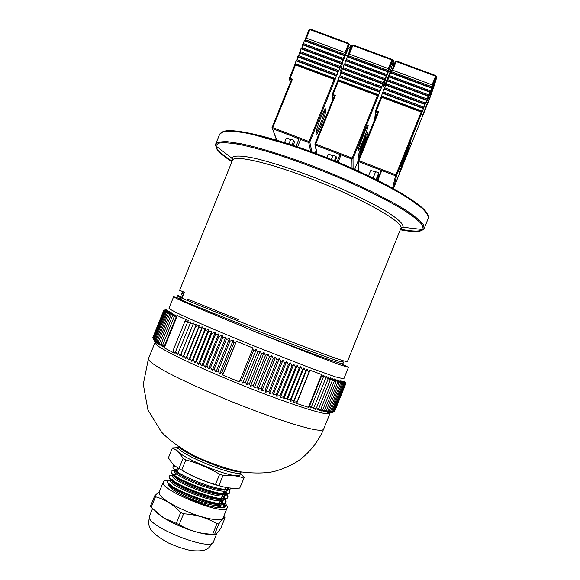 <?xml version="1.0" encoding="UTF-8"?>
<svg xmlns="http://www.w3.org/2000/svg" width="580" height="580" viewBox="0 0 580 580"><rect width="100%" height="100%" fill="white"/><g stroke="black" fill="none" stroke-linecap="round" stroke-linejoin="round"><path stroke-width="0.87" d="M232.5 160.268L179.597 290.333L184.338 292.262L182.236 297.431L177.56 295.343L177.262 296.061L179.873 297.279C187.935 300.832 222.096 314.708 259.963 329.57C298.736 344.752 333.391 357.809 343.686 360.883L347.376 361.652L400.889 228.302C404.137 222.938 368.445 201.869 321.313 182.859C274.202 163.785 233.885 154.157 232.5 160.268C232.478 158.63 232.232 157.905 231.754 158.101C232.95 155.578 239.489 155.404 251.379 157.579C268.315 161.124 294.219 169.462 321.161 180.191C348.043 191.095 372.853 203.152 388.034 212.534C398.518 219.356 403.528 224.177 403.057 227.005L400.78 228.578M238.793 319.747L187.246 298.954M250.052 329.672C299.048 349.029 344.455 365.726 342.976 363.609L343.548 362.174L342.193 361.115M183.635 293.988L181.982 293.379L181.395 294.807L183.012 295.532M181.757 299.751L179.655 299.091L182.207 300.331C190.044 303.84 222.865 317.216 259.209 331.463C296.409 346.021 329.788 358.52 339.873 361.463L343.548 362.174M181.982 293.379L183.599 294.075M286.281 138.359L286.281 138.279C287.114 138.127 288.543 138.598 290.573 139.715M297.605 146.827L300.607 139.403M299.048 138.809L296.017 146.283M293.255 145.348L294.451 142.404M294.444 142.419L293.842 140.324L290.79 139.149L288.876 143.898M293.85 140.338L291.994 144.928M305.269 39.65L345.368 54.564L344.44 55.731L304.195 40.759L305.269 39.65L305.508 38.461L306.392 38.149L345.02 52.505L348.5 43.906L309.865 29.587L306.392 38.149M344.44 55.731L338.858 70.666L337.901 71.891L337.226 74.697L336.262 75.936L296.032 60.864L295.14 64.119L335.298 79.032L309.8 142.028L311.938 151.96M296.032 60.864L296.192 60.458L336.422 75.531M337.901 71.891L297.663 56.84L297.134 59.689L296.192 60.458M297.663 56.84L297.83 56.441L338.06 71.485M339.532 67.846L299.294 52.816L298.765 55.673L297.83 56.441M299.294 52.816L299.461 52.417L339.699 67.447M341.171 63.807L300.933 48.8L300.389 51.671L299.461 52.417M300.933 48.8L301.092 48.394L341.337 63.401M342.809 59.769L302.564 44.776L302.013 47.661L301.092 48.394M302.564 44.776L302.724 44.377L342.969 59.363M304.195 40.759L303.644 43.66L302.724 44.377M345.368 54.564L345.629 53.505L345.02 52.505M343.744 58.587L303.644 43.66L343.744 58.587M342.113 62.611L302.013 47.661L342.113 62.611M340.482 66.635L300.389 51.671L340.482 66.635M338.858 70.666L298.758 55.68L338.858 70.666M297.134 59.682L337.226 74.697L297.134 59.689M336.262 75.936L335.298 79.032M324.118 121.133L319.392 132.82M316.035 133.748L316.078 133.915C316.948 137.279 327.113 111.505 325.829 109.171C325.054 105.741 315.099 130.739 316.035 133.748M342.135 69.469L340.525 71.151L342.881 61.48L347.935 49.003L350.508 46.494L348.739 53.599M345.419 55.223L347.645 56.05M341.359 67.73L342.686 68.222M295.503 63.691L335.595 78.721M316.027 132.9C318.608 129.659 324.51 113.977 324.735 109.758M272.049 127.513L291.363 79.909L292.392 79.235L272.731 127.658L308.973 141.542L334.131 79.402L335.095 79.097M334.131 79.402L295.517 64.916L295.14 64.119M368.554 175.849L370.627 170.687C371.86 170.593 373.447 171.151 375.39 172.354M377.812 180.387L381.792 170.506M381.285 170.317L377.326 180.141M376.485 179.72L378.522 174.66M375.644 171.709L373.099 178.046M378.762 172.905L376.101 179.524M391.362 71.666L432.238 86.869L431.622 88.16L390.594 72.899L391.703 70.572L392.689 70.216L432.071 84.854L435.565 76.161L396.176 61.574L392.689 70.216M431.622 88.16L423.414 108.576L382.401 93.221L381.357 96.447L422.247 111.643L396.655 175.298L393.414 188.601L416.976 130.05M382.401 93.221L382.568 92.815L423.574 108.17M425.053 104.494L384.04 89.153L382.568 92.815M384.04 89.153L384.207 88.747L425.22 104.088M426.699 100.412L385.678 85.086L384.207 88.747M385.678 85.086L385.845 84.68L426.858 99.999M428.337 96.324L387.317 81.026L385.845 84.68M387.317 81.026L387.483 80.62L428.504 95.918M429.976 92.242L388.955 76.959L387.483 80.62M388.955 76.959L389.122 76.553L430.142 91.836M390.594 72.899L389.122 76.553M378.515 174.674L378.762 172.891L375.651 171.694M377.732 180.344L377.986 178.524M432.238 86.869L432.615 85.84L432.071 84.854M428.968 94.997L388.1 79.764L428.968 94.997M427.337 99.064L386.468 83.81L427.337 99.064M425.698 103.138L384.83 87.863L425.698 103.138M423.414 108.576L422.247 111.643M426.568 106.191L393.436 188.609M408.827 148.929L408.878 148.741C409.538 145.979 399.41 171.31 399.272 172.768C398.663 175.349 408.139 151.721 408.827 148.929M400.947 166.17L400.918 166.308C400.265 169.128 410.647 143.159 410.879 141.382C411.575 138.475 401.476 163.698 400.947 166.17M434.601 81.164L436.116 78.228L432.651 87.667L426.104 103.146L434.601 81.164M422.653 114.963L432.187 91.241L422.653 114.963M432.071 87.45L432.651 87.667M427.315 99.825L427.707 99.97M428.41 99.883L428.932 100.079M381.567 95.961L422.428 111.28M430.607 90.93L389.731 75.712L430.607 90.937M424.06 107.206L383.199 91.908L424.06 107.213M436.022 79.815L426.561 106.198L429.954 97.774C435.442 82.476 437.559 75.458 436.29 76.705L432.615 85.84M403.665 161.842L407.116 152.917L403.665 161.842M358.157 160.529L377.551 112.44L378.682 111.744L358.947 160.682L395.893 174.834L421.138 112.034L422.073 111.722M421.138 112.034L381.778 97.273L381.357 96.447M328.258 154.461L328.258 154.41C329.259 154.273 330.767 154.787 332.782 155.947M338.046 162.24L341.018 154.889M339.981 154.49L337.024 161.813M335.233 161.073L336.291 158.456M333.021 155.36L331.354 159.486M336.11 156.549L334.413 160.732M348.109 55.586L388.6 70.637L387.824 71.869L347.188 56.753L348.399 54.44L349.334 54.107L388.339 68.6L391.826 59.958L352.814 45.501L349.334 54.107M387.824 71.869L379.625 92.177L339.01 76.966L338.046 80.207L378.559 95.258L353.017 158.579L353.089 168.715M339.01 76.966L339.169 76.56L379.791 91.77M381.263 88.117L340.649 72.92L339.96 75.719L339.169 76.56M340.649 72.92L340.808 72.514L381.43 87.71M382.909 84.049L342.28 68.875L341.591 71.695L340.808 72.514M342.28 68.875L342.446 68.469L383.068 83.643M384.547 79.989L343.918 64.829L343.222 67.664L342.446 68.469M343.918 64.829L344.085 64.431L384.707 79.583M386.186 75.929L345.557 60.791L344.853 63.633L344.085 64.431M345.557 60.791L345.716 60.385L386.345 75.523M347.188 56.753L346.485 59.609L345.716 60.385M336.284 158.471L336.103 156.528L333.021 155.346M388.6 70.637L388.919 69.593L388.339 68.6M386.969 74.682L346.477 59.609L386.969 74.682M385.337 78.728L344.853 63.633L385.337 78.728M382.068 86.826L341.591 71.695L382.068 86.826M380.436 90.871L339.96 75.719L380.436 90.871M379.625 92.177L378.559 95.258M367.669 133.306L367.669 133.103C367.618 130.079 357.599 155.317 358.164 157.035C358.237 159.862 367.669 136.344 367.669 133.306M358.295 149.887L358.302 150.031C358.418 153.127 368.684 127.259 368.155 125.2C368.111 122.032 358.085 147.139 358.295 149.887M391.058 65.004L393.11 62.285L390.173 71.869L385.236 84.114L383.112 87.072L385.997 77.546L391.058 65.004M388.535 71.26L390.173 71.869M384.134 83.701L385.236 84.114M338.329 79.75L378.798 94.924M343.222 67.664L383.699 82.781M343.222 67.657L383.699 82.773M358.911 147.11L366.386 127.716M358.832 153.975L359.781 151.924M365.473 137.083L365.879 135.763M362.558 146.167L365.675 139.301L363.203 144.246L365.784 137.206L360.513 150.278L362.71 145.297L360.455 152.185L362.558 146.167M359.513 151.822L360.455 152.185M359.68 151.337L360.47 151.641M359.941 150.575L360.499 150.785M360.093 150.118L360.513 150.278M365.291 137.018L365.784 137.206M314.896 143.941L334.254 96.091L335.327 95.41L315.629 144.094L352.227 158.108L377.428 95.642L378.377 95.33M377.428 95.642L338.445 81.019L338.046 80.207M155.338 342.28L154.976 342.62L156.382 344.738C162.813 350.487 198.324 367.51 239.924 384.308C281.51 401.121 318.884 413.54 327.504 413.873L329.984 413.33L329.962 412.829M223.633 507.522L223.931 507.036L222.481 503.208M222.321 503.027L220.182 500.968M172.826 480.363L171.31 480.218M167.323 480.979L167.156 481.255C166.779 482.292 167.997 483.865 170.825 485.982C179.35 492.674 205.443 502.889 217.906 503.846C222.589 504.252 225.243 503.723 225.859 502.258L224.38 498.495M224.243 498.343L222.075 496.277M175.102 475.723L173.326 475.527M169.258 476.202L169.092 476.485C168.729 477.463 169.904 478.964 172.615 480.994C181.076 487.635 207.683 498.046 220.11 498.996C224.641 499.387 227.2 498.88 227.78 497.48L226.28 493.783M224.699 490.948L226.171 493.66L223.967 491.593M177.458 471.105L175.356 470.837M171.201 471.431L171.02 471.707C170.679 472.635 171.81 474.07 174.421 476.013C182.801 482.589 209.924 493.203 222.299 494.146C226.686 494.522 229.158 494.044 229.709 492.703C230.151 491.485 229.114 489.766 226.613 487.548M175.262 466.052L172.956 466.936C172.63 467.813 173.717 469.176 176.226 471.04C184.534 477.55 212.164 488.36 224.489 489.295C228.469 489.65 230.818 489.266 231.521 488.142M181.663 470.068C191.059 476.093 209.373 483.611 220.9 486.171M169.751 484.343L169.331 484.322M168.794 484.314L168.236 484.329M222.51 507.768L224.17 506.441L223.554 503.73M221.821 501.657L220.704 500.627M172.862 479.747L171.165 479.616M170.817 479.602L167.395 480.661C162.907 486.685 224.677 510.56 226.099 501.657L224.112 495.588M223.793 497.031L222.444 495.806M174.109 474.984L176.059 474.571M172.724 474.889L169.331 475.89C164.945 481.712 226.664 505.572 228.02 496.886L226.519 493.196M225.765 492.405L224.199 491.006M177.697 470.525L174.979 470.199M174.631 470.184L171.267 471.112C166.946 476.731 228.694 500.605 229.948 492.101L229.093 489.302M228.411 488.476L227.679 487.729M239.743 488.07L244.194 477.615L239.743 488.07C232.442 488.686 225.504 487.845 218.928 485.533L223.061 475.281L219.646 474.208L215.499 484.474L218.928 485.533M178.234 447.622L172.412 447.927L168.425 457.772C171.238 462.666 174.754 466.248 178.966 468.524L183.099 458.33L185.861 459.882L181.728 470.104L178.966 468.524M240.961 472.287C237.945 478.601 173.413 452.125 178.125 446.527L177.132 448.971C172.383 454.676 236.915 481.161 239.975 474.737L241.164 471.953M180.293 447.912L179.851 447.927M172.412 447.927C176.429 449.841 179.988 453.306 183.099 458.33M185.861 459.882C197.533 463.115 208.793 467.893 219.646 474.208M223.061 475.281C230.753 474.824 237.648 475.774 243.745 478.13M244.194 477.615L240.62 473.309M215.499 484.474C203.747 481.19 192.487 476.397 181.728 470.104M344.694 381.046L345.528 384.279L344.223 381.676L345.064 384.25L343.686 381.604L344.447 384.163L343.012 381.48L343.686 384.011L342.193 381.292L342.78 383.8L341.221 381.046L341.721 383.532L340.112 380.741L340.518 383.199L338.858 380.371L339.162 382.8L337.458 379.951L337.661 382.351L335.914 379.465L336.023 381.828L334.225 378.921L334.232 381.256L332.405 378.312L332.296 380.618L330.44 377.652L330.223 379.922L328.338 376.935L328.012 379.161L326.105 376.152L325.663 378.349L323.742 375.318L323.183 377.471L321.661 374.506L309.546 370.076L309.72 370.939L308.93 372.295L307.001 369.199L305.74 371.106L303.833 368.01L302.448 369.866L300.563 366.77L299.062 368.59L297.207 365.494L295.582 367.27L293.77 364.175L292.03 365.907L290.254 362.826L288.398 364.508L286.665 361.434L284.693 363.073L283.018 360.013L280.93 361.608L279.306 358.563L277.117 360.115L275.558 357.091L273.26 358.599L271.759 355.591L269.359 357.055L267.931 354.068L265.43 355.496L264.074 352.531L261.478 353.916L260.202 350.987L257.513 352.328L256.324 349.421L253.54 350.726L252.779 348.732L253.134 348.058L236.437 341.243L236.075 341.91L233.885 342.693L233.276 340.01L230.05 341.098L229.549 338.459L226.265 339.525L225.874 336.929L222.539 337.966L222.263 335.414L218.885 336.422L218.718 333.921L215.296 334.906L215.245 332.456L211.794 333.413L211.852 331.013L208.372 331.949L208.546 329.599L205.044 330.52L205.342 328.215L201.818 329.121L202.224 326.866L198.694 327.758L199.223 325.561L195.677 326.438L196.323 324.285L192.785 325.155L193.539 323.06L190.008 323.915L190.878 321.871L187.355 322.719L188.333 320.733L184.824 321.581L186.398 319.783L177.364 315.585L174.239 316.615L175.863 314.94L172.55 315.788L174.268 314.157L170.999 315.012L172.818 313.432L169.606 314.302L171.513 312.765L168.352 313.642L170.353 312.156L167.25 313.04L169.338 311.598L166.3 312.504L168.468 311.105L165.496 312.018L167.743 310.67L164.843 311.598L167.163 310.286L164.336 311.235L166.728 309.966L163.973 310.931L166.438 309.698L163.763 310.692L152.721 337.821L155.041 341.881L154.28 339.597L155.715 342.439L155.034 340.185L156.542 343.055L155.947 340.837L157.506 343.73L157.006 341.54L158.623 344.462L158.209 342.309L159.877 345.245L159.565 343.128L161.284 346.086L161.073 344.005L162.828 346.985L162.726 344.94L164.249 347.84L173.101 352.502L173.123 350.378L175.059 353.423L175.617 351.618L177.56 354.656L178.234 352.894L180.191 355.939L180.982 354.213L182.939 357.251L183.853 355.576L185.81 358.607L186.84 356.968L188.783 359.999L189.936 358.404L191.871 361.427L193.14 359.868L195.054 362.877L196.446 361.362L198.331 364.356L199.846 362.884L201.702 365.864L203.333 364.436L205.153 367.387L206.9 366.002L208.684 368.938L210.547 367.589L212.28 370.497L214.259 369.185L215.941 372.07L218.029 370.801L219.661 373.65L221.857 372.418L222.938 374.375L222.763 375.035L239.446 381.923L239.634 381.27L241.498 380.524L242.694 383.162L245.478 382.126L246.58 384.721L249.451 383.706L250.458 386.258L253.409 385.272L254.323 387.781L257.346 386.816L258.165 389.274L261.261 388.339L261.979 390.746L265.14 389.825L265.749 392.189L268.968 391.29L269.475 393.602L272.752 392.718L273.151 394.98L276.471 394.11L276.762 396.314L280.125 395.459L280.299 397.619L283.707 396.771L283.772 398.873L287.209 398.032L287.158 400.084L290.623 399.25L290.457 401.251L293.944 400.425L293.661 402.368L297.163 401.541L296.887 402.853L296.177 403.296L308.466 407.341L311.59 406.319L310.626 407.958L314.113 407.102L313.033 408.69L316.499 407.827L315.31 409.364L318.754 408.487L317.456 409.973L320.863 409.088L319.471 410.531L322.842 409.625L321.342 411.017L324.677 410.096L323.075 411.452L326.359 410.51L324.662 411.822L327.903 410.865L326.112 412.126L329.302 411.147L327.417 412.373L330.549 411.372L328.577 412.561L331.651 411.539L329.592 412.685L332.608 411.64L330.469 412.75L333.413 411.677L331.195 412.75L334.58 411.575L332.072 412.641M163.763 310.692L166.286 309.495L163.69 310.503L152.765 337.705M345.477 384.141L345.709 383.568L344.708 381.089M181.163 298.968L173.637 296.75L168.976 308.205C169.28 309.067 175.044 312.076 186.267 317.253C202.384 324.561 227.94 335.392 255.222 346.434L311.25 368.3L335.32 376.833L343.817 378.849L348.421 367.365L341.808 363.892M163.69 310.503L166.402 309.256M173.637 296.75C174.036 297.359 179.894 300.143 191.197 305.102L260.311 333.833L316.223 355.946L340.119 364.878L348.428 367.365M181.678 299.635L180.351 299.432M345.056 381.908L344.861 382.401M252.779 348.732L239.634 381.27M241.498 380.524L253.54 350.726M256.324 349.421L242.694 383.162M245.478 382.126L257.513 352.328M264.074 352.531L250.458 386.258M249.451 383.706L261.478 353.916M253.409 385.272L265.43 355.496M260.202 350.987L246.58 384.721M268.968 391.29L280.93 361.608M279.306 358.563L265.749 392.189M265.14 389.825L277.117 360.115M272.752 392.718L284.693 363.073M283.018 360.013L269.475 393.602M275.558 357.091L261.979 390.746M261.261 388.339L273.26 358.599M271.759 355.591L258.165 389.274M257.346 386.816L269.359 357.055M267.931 354.068L254.323 387.781M286.665 361.434L273.151 394.98M280.125 395.459L292.03 365.907M290.254 362.826L276.762 396.314M276.471 394.11L288.398 364.508M293.77 364.175L280.299 397.619M283.707 396.771L295.582 367.27M300.563 366.77L287.158 400.084M287.209 398.032L299.062 368.59M290.623 399.25L302.448 369.866M297.207 365.494L283.772 398.873M296.887 402.853L309.72 370.939M297.163 401.541L308.93 372.295M307.001 369.199L293.661 402.368M293.944 400.425L305.74 371.106M303.833 368.01L290.457 401.251M321.842 375.369L309.169 406.906M311.59 406.319L323.183 377.471M314.113 407.102L325.663 378.349M316.499 407.827L328.012 379.161M318.754 408.487L330.223 379.922M326.359 410.51L337.661 382.351M324.677 410.096L336.023 381.828M327.903 410.865L339.162 382.8M322.842 409.625L334.232 381.256M320.863 409.088L332.296 380.618M330.549 411.372L341.721 383.532M329.302 411.147L340.518 383.199M331.651 411.539L342.78 383.8M332.608 411.64L343.686 384.011M333.413 411.677L344.447 384.163M334.58 411.575L345.528 384.279M334.073 411.655L345.064 384.25M173.123 350.378L184.824 321.581M175.617 351.618L187.355 322.719M193.539 323.06L180.191 355.939M178.234 352.894L190.008 323.915M180.982 354.213L192.785 325.155M193.14 359.868L205.044 330.52M205.342 328.215L191.871 361.427M189.936 358.404L201.818 329.121M196.446 361.362L208.372 331.949M208.546 329.599L195.054 362.877M202.224 326.866L188.783 359.999M186.84 356.968L198.694 327.758M199.223 325.561L185.81 358.607M183.853 355.576L195.677 326.438M196.323 324.285L182.939 357.251M211.852 331.013L198.331 364.356M203.333 364.436L215.296 334.906M215.245 332.456L201.702 365.864M199.846 362.884L211.794 333.413M218.718 333.921L205.153 367.387M206.9 366.002L218.885 336.422M225.874 336.929L212.28 370.497M210.547 367.589L222.539 337.966M214.259 369.185L226.265 339.525M222.263 335.414L208.684 368.938M222.938 374.375L236.075 341.91M221.857 372.418L233.885 342.693M233.276 340.01L219.661 373.65M218.029 370.801L230.05 341.098M229.549 338.459L215.941 372.07M155.947 340.837L167.25 313.04M155.034 340.185L166.3 312.504M154.28 339.597L165.496 312.018M157.006 341.54L168.352 313.642M158.209 342.309L169.606 314.302M159.565 343.128L170.999 315.012M163.966 347.014L176.559 316.027M162.726 344.94L174.239 316.615M161.073 344.005L172.55 315.788M153.664 339.061L164.843 311.598M153.207 338.589L164.336 311.235M152.888 338.176L163.973 310.931M177.364 315.585L164.249 347.84M236.437 341.243L222.763 375.035M321.661 374.506L308.466 407.341M218.704 505.47L220.4 507.855L218.667 504.73M169.606 484.213L169.113 484.438M168.881 484.394L168.606 485.525M177.436 492.696C192.872 501.548 221.43 509.03 222.213 503.868L220.567 500.018M171.644 479.435L171.056 479.674M170.839 479.551L170.585 480.182C166.598 485.561 222.814 507.203 224.141 499.09L224.141 499.09M224.25 498.438L222.474 495.305M172.797 474.708L172.521 475.404C168.606 480.602 224.808 502.244 226.069 494.312L226.548 493.123L225.975 490.782M177.966 469.858L174.957 470.134M174.761 469.873L174.45 470.634C170.614 475.643 226.809 497.285 227.991 489.542L227.708 487.729M220.53 507.863L220.371 505.187M219.697 504.209L219.146 503.556M172.717 482.814L171.984 482.799M169.128 483.785C168.816 484.721 169.925 486.141 172.456 488.026C180.184 494.087 203.856 503.324 215.303 504.187C219.653 504.549 222.118 504.049 222.698 502.671L222.242 500.388M221.524 499.387L221.045 498.836M171.085 478.95L171.071 478.986C170.745 479.87 171.81 481.226 174.261 483.06C181.931 489.071 206.067 498.488 217.478 499.337C221.69 499.692 224.076 499.213 224.619 497.894M223.344 494.566L222.945 494.124M173.05 474.114L173 474.208C172.695 475.049 173.717 476.347 176.073 478.101C183.679 484.053 208.278 493.652 219.653 494.493C223.728 494.841 226.026 494.385 226.548 493.123M178.437 468.684L174.935 469.438C174.645 470.228 175.631 471.467 177.893 473.142C185.426 479.036 210.489 488.817 221.821 489.65C225.758 489.991 227.976 489.549 228.476 488.346L228.571 487.852M172.159 480.646L171.542 480.566M170.527 480.458C166.373 480.073 163.981 480.552 163.357 481.9C157.898 489.462 225.874 516.925 227.208 507.696C227.599 506.615 226.823 505.137 224.873 503.259M168.323 483.843C168.185 487.251 175.225 492.224 189.45 498.757C209.242 507.819 228.854 510.647 224.786 504.6L222.778 502.389M209.808 534.245L209.192 534.492M202.42 533.433L201.978 533.39M163.357 481.9L159.174 492.217C158.956 496.618 167.656 502.816 185.266 510.799C203.486 518.716 222.046 522.101 223.039 518.027L227.208 507.696M224.105 516.736L225.04 517.759C224.083 517.142 222.01 519.187 218.819 523.892L216.927 523.733C207.118 517.817 195.996 514.503 183.555 513.786L180.677 512.517C173.202 504.52 164.8 499.264 155.469 496.763L154.715 495.769L159.464 491.499M218.819 523.892L214.513 534.579C215.688 534.905 217.812 532.723 220.893 528.039L225.04 517.759M183.555 513.786L179.162 524.661C186.412 528.924 194.191 531.809 202.507 533.31L212.606 534.441L216.927 523.733M155.469 496.763L151.177 507.362L163.712 517.897L176.284 523.385L180.677 512.517M151.177 507.362L150.43 506.34L154.715 495.769M212.606 534.441L214.513 534.579M176.284 523.385L179.162 524.661M155.563 511.734L163.821 518.005C175.696 525.052 188.348 530.163 201.782 533.346C206.639 534.383 210.453 534.767 213.215 534.492M169.186 484.662L170.303 484.793M220.248 500.808L222.213 502.534M223.38 503.766L225.011 506.528M169.643 485.446L170.215 485.525M217.986 506.42L219.581 507.826M232.392 160.544L231.754 158.101L215.724 145.826L216.978 149.278C219.37 152.634 224.344 156.788 231.899 161.748M423.197 229.26L422.523 225.272C419.71 221.654 414.279 217.116 406.232 211.671C388.1 200.136 357.599 185.136 324.329 171.637C307.668 165.09 291.668 159.297 276.327 154.258C261.812 149.807 249.24 146.479 238.619 144.282C229.368 142.774 222.655 142.419 218.464 143.216L215.724 145.826L215.63 144.166C217.152 142.31 221.139 141.498 227.585 141.716L240.584 143.644C261.486 147.951 293.212 158.108 326.004 171.238C358.715 184.578 388.593 199.302 406.623 210.729C414.649 216.137 420.159 220.668 423.153 224.329L424.212 228.44L423.197 229.26M400.294 229.781C412.946 232.188 420.514 232.109 422.987 229.564L402.926 227.258C402.882 226.765 402.201 227.113 400.889 228.302M424.06 228.745C421.877 231.652 414.033 231.811 400.519 229.216M232.13 161.182C224.315 156.078 219.182 151.8 216.724 148.35M424.212 228.44L428.25 218.356C428.511 215.796 426.278 212.28 421.544 207.792L410.952 199.926C393.044 188.232 363.247 173.326 330.556 159.986C297.765 146.87 265.981 136.894 244.97 132.863C235.379 131.326 228.201 130.921 223.438 131.638L219.726 134.103L215.63 144.166M222.706 131.841C231.347 126.831 278.371 138.054 330.839 159.282C383.322 180.452 424.944 205.052 427.677 214.658M305.566 38.352L309.133 29.537L310.184 29.051L348.798 43.355L349.29 44.464L345.629 53.505M289.369 78.242L295.126 64.068M310.692 151.496L308.698 142.506L272.491 128.629L276.754 140.106M351.719 46.248L348.5 43.906L348.798 43.355M315.157 153.163L316.187 150.619L315.165 153.163M291.341 79.946L289.804 79.366L290.464 82.121M312.794 30.015L309.474 29.13L305.508 38.461M304.362 40.353L344.607 55.325M295.517 64.916L290.058 78.358L292.392 79.235M308.698 142.506L309.8 142.028L308.973 141.542L308.698 142.506M272.491 128.629L272.731 127.658L272.027 127.528L272.491 128.629M291.363 79.909L272.027 127.528L276.587 140.055M289.34 78.3L290.058 78.358L289.804 79.366L289.34 78.3M309.154 29.508L309.474 29.13M391.725 70.528L395.35 61.531L396.176 61.574L396.445 61.009L435.812 75.588L436.29 76.705L435.565 76.161L435.812 75.588M377.551 112.44L375.971 111.846L375.492 110.766L381.314 96.331L375.499 110.751L378.682 111.744M392.602 188.145L395.538 175.776L358.629 161.631L358.411 171.114M381.778 97.273L375.971 111.846L375.441 117.675M397.575 61.422L395.495 61.284L391.703 70.572M390.76 72.493L431.781 87.754M395.538 175.776L396.655 175.298L395.893 174.834L395.538 175.776M358.629 161.631L358.947 160.682L358.157 160.537L358.629 161.631M377.558 112.426L358.157 160.537L358.041 170.94M348.442 54.361L352.038 45.45L352.814 45.501L353.111 44.95L392.095 59.392L392.58 60.508L388.919 69.593M332.231 94.409L338.01 80.12M352.031 168.251L351.915 159.058L315.353 145.051L317.043 153.874M393.697 65.627C394.284 61.553 393.914 59.849 392.58 60.508L391.826 59.958L392.095 59.392M354.677 169.425L358.099 160.95L354.677 169.425M334.239 96.121L332.681 95.526L332.993 99.202M354.989 45.646L352.285 45.109L348.399 54.44M347.355 56.347L387.984 71.463M338.445 81.019L332.978 94.525L335.327 95.41M351.915 159.058L353.017 158.579L352.227 158.108L351.915 159.058M315.353 145.051L315.629 144.094L314.882 143.956L315.353 145.051M334.254 96.091L314.882 143.956L316.796 153.78M332.209 94.46L332.978 94.525L332.681 95.526L332.209 94.46M154.976 342.62L148.4 358.774C148.255 360.731 153.62 364.762 164.474 370.881C180.141 379.385 205.429 390.985 232.739 402.085C253.685 410.451 272.549 417.368 289.318 422.82C299.454 425.966 307.726 428.221 314.135 429.599C319.348 430.447 322.465 430.418 323.488 429.519L323.495 429.504M326.119 422.907L327.149 420.391M193.147 455.264L193.031 455.96M152.482 508.74L149.56 515.946C143.456 525.103 211.504 552.595 213.476 541.771L216.884 533.31M428.062 215.477L426.17 211.917L415.606 202.42L388.796 186.079L350.523 167.576L302.709 148.611L244.84 132.211L226.193 130.855L221.343 132.508L219.726 134.103M182.207 300.331L179.873 297.279M339.873 361.463L343.686 360.883M183.773 293.639L182.004 291.32M286.281 138.279L284.57 142.513M325.438 109.025L325.829 109.171M295.126 64.025L289.34 78.264L290.283 82.57M351.125 44.805L351.748 46.168M375.499 110.751L374.731 119.429M328.258 154.41L326.924 157.709M338.017 80.091L332.217 94.431L332.673 99.999M393.958 63.01L393.718 65.576M148.4 358.774L143.289 384.272L147.936 409.937L161.479 432.071C169.309 440.249 180.315 448.209 194.503 455.945C210.134 463.152 225.497 468.451 240.591 471.852C253.873 473.468 264.951 473.374 273.818 471.569C282.569 469.22 290.79 465.631 298.49 460.796C309.626 452.56 317.956 442.134 323.488 429.519L329.984 413.33M223.931 507.036L224.17 506.434M225.859 502.251L226.099 501.657M227.788 497.48L228.027 496.879M229.709 492.703L229.948 492.101M167.156 481.255L167.395 480.661M169.092 476.485L169.331 475.89M171.02 471.707L171.267 471.112M172.956 466.936L173.819 464.79M224.018 468.466L224.271 467.842M217.5 507.623L218.363 505.499M218.849 504.288L220.313 500.656M220.799 499.445L222.263 495.813M222.749 494.602L224.213 490.977M224.707 489.766L225.671 487.374M171.056 486.917L171.542 485.721M173.021 482.074L173.514 480.856M174.979 477.238L175.479 475.991M177.204 471.736L178.589 468.314M240.577 471.845C239.076 472.446 231.754 470.735 218.609 466.704L196.497 457.663C189.232 454.024 183.838 450.899 180.307 448.297L178.64 446.825M327.504 413.873L331.898 412.003M156.382 344.738L154.563 340.453M176.298 470.322L177.864 470.104M222.213 503.868L222.698 502.671M227.991 489.542L228.476 488.346M172.456 488.026L170.825 485.982M215.303 504.187L217.906 503.846M174.261 483.06L172.615 480.994M217.478 499.337L220.11 498.996M176.073 478.101L174.421 476.013M219.653 494.493L222.299 494.146M177.893 473.142L176.226 471.04M221.821 489.65L224.489 489.295M201.782 533.346L202.507 533.31M170.157 484.677L169.766 484.728M149.56 515.946C148.487 521.92 148.553 525.654 149.763 527.148C150.706 531.171 156.832 536.399 168.127 542.829C175.965 546.404 183.584 548.985 190.987 550.565C197.99 551.181 202.833 550.891 205.516 549.702C207.35 549.528 210.004 546.882 213.476 541.771"/></g></svg>
